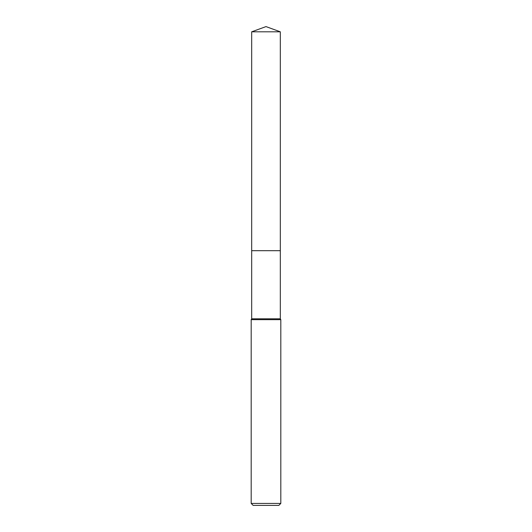 <?xml version="1.0" encoding="UTF-8"?>
<svg xmlns="http://www.w3.org/2000/svg" width="532" height="532" viewBox="0 0 532 532"><rect width="100%" height="100%" fill="white"/><g stroke="black" fill="none" stroke-linecap="round" stroke-linejoin="round"><path stroke-width="0.8" d="M251.683 31.807L280.317 31.807L266 26.6L251.683 31.807L251.683 250.698L280.317 250.698L280.317 318.814L280.81 319.672L280.81 503.425L251.19 503.425L253.166 505.4L278.835 505.4L280.81 503.425M280.317 31.807L280.317 250.698L251.683 250.698L251.683 318.814L280.317 318.814M251.683 318.814L251.19 319.672L280.81 319.672M251.19 319.672L251.19 503.425"/></g></svg>
